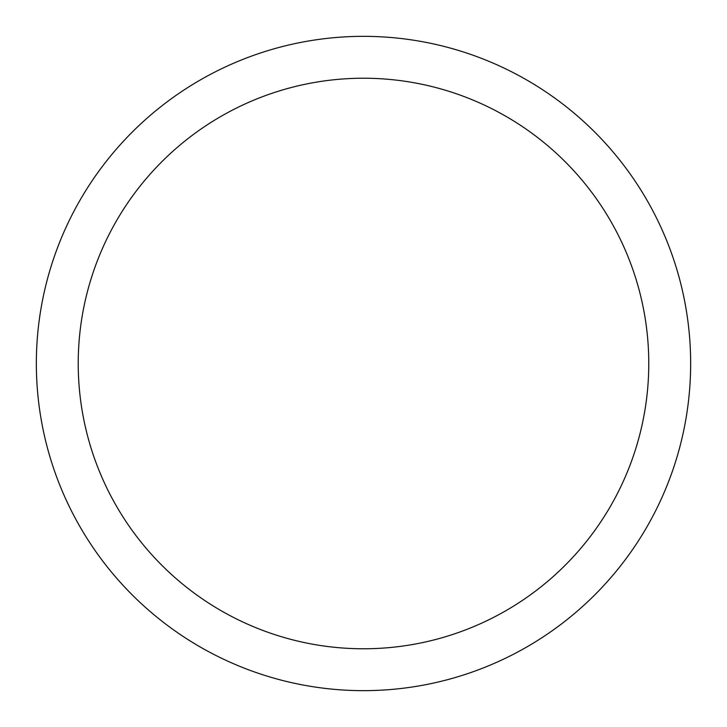 <?xml version="1.0" encoding="UTF-8"?>
<svg xmlns="http://www.w3.org/2000/svg" width="727" height="727" viewBox="0 0 727 727"><rect width="100%" height="100%" fill="white"/><g stroke="black" fill="none" stroke-linecap="round" stroke-linejoin="round"><path stroke-width="1.09" d="M78.225 363.5A285.275 285.275 0 0 1 506.137 116.447A285.275 285.275 0 0 1 506.137 610.553A285.275 285.275 0 0 1 78.225 363.5M36.35 363.5A327.15 327.15 0 0 1 527.075 80.179A327.15 327.15 0 0 1 527.075 646.821A327.15 327.15 0 0 1 36.35 363.5"/></g></svg>
